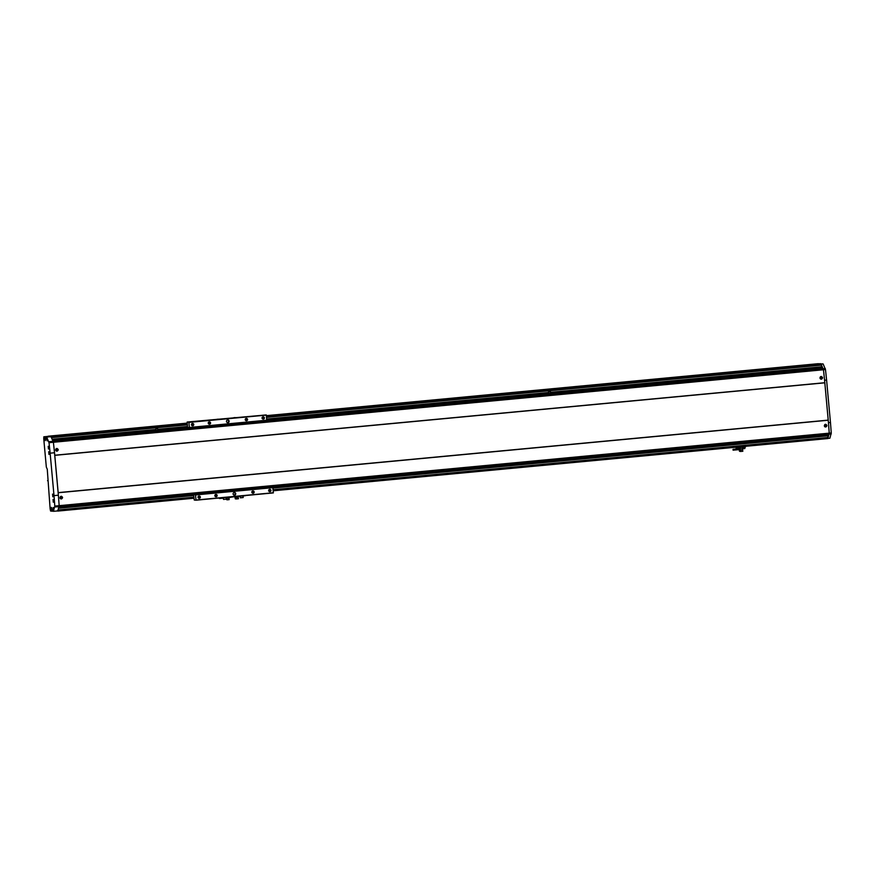 <?xml version="1.0" encoding="UTF-8"?>
<svg xmlns="http://www.w3.org/2000/svg" width="875" height="875" viewBox="0 0 875 875"><rect width="100%" height="100%" fill="white"/><g stroke="black" fill="none" stroke-linecap="round" stroke-linejoin="round"><path stroke-width="1.31" d="M818.18 363.694L266.339 415.658L818.464 363.759M818.442 363.716L266.339 415.712L822.227 363.945M266.361 415.964L820.269 363.934M820.455 363.913L266.372 416.095L820.455 363.913L821.111 364.011L821.658 366.887L550.692 392.405L821.658 366.887M821.461 367.708L550.638 393.214L821.461 367.708L821.352 366.92M819.93 368.933L819.952 367.85M827.597 435.717L827.575 434.842L826.022 434.448M272.913 487.944L827.783 435.695L828.089 437.467L827.881 438.561L273.175 490.798L827.881 438.561M57.98 510.366L56.93 510.989M58.669 508.145L193.78 495.425L58.68 508.123M827.652 435.466L272.891 487.703M193.747 495.163L58.756 507.872M821.428 367.084L550.703 392.58M548.516 392.788L266.667 419.322M187.578 428.477L187.534 426.792L158.091 429.548M155.586 429.789L52.369 439.502M50.378 436.625L51.319 437.248M50.389 436.428L187.239 423.544L50.389 436.428M187.228 423.413L50.236 436.636M49.722 436.417L49.098 436.472L49.722 436.362M187.217 423.292L49.098 436.472M820.28 363.683L266.35 415.844M48.606 436.253L187.217 423.205L48.606 436.253M48.114 436.209L187.206 423.106L48.114 436.209M56.777 448.47C55.169 449.52 55.267 450.428 57.061 451.183C58.68 450.111 58.581 449.203 56.777 448.47L57.039 448.47M61.173 496.267C59.533 497.35 59.609 498.247 61.381 498.98C63.011 497.93 62.945 497.033 61.173 496.267L61.425 496.278M821.133 376.491C819.514 377.552 819.613 378.448 821.417 379.214C823.025 378.131 822.927 377.223 821.133 376.491L821.384 376.491M825.519 424.298C823.889 425.37 823.955 426.278 825.727 427.011C827.367 425.961 827.291 425.053 825.519 424.298L825.77 424.298M825.103 424.408A1.192 1.181 -84.4 0 1 825.147 424.408L825.234 424.419A1.192 1.181 -84.4 0 1 825.223 426.792A1.192 1.181 -84.4 0 1 824.819 426.759M825.125 426.169L825.048 425.031L824.655 425.95L825.661 425.852L825.081 425.02M820.772 378.361L820.706 377.234M820.728 377.212L820.837 378.394L820.728 377.212M60.78 498.137L60.703 497.011L60.309 497.919L61.316 497.82L60.725 496.989M56.427 450.341L56.35 449.214M56.383 449.192L56.481 450.363L56.383 449.192M824.917 426.781A1.192 1.181 -84.4 0 1 824.841 426.77L825.223 426.792C826.612 426.005 826.612 425.206 825.234 424.419A1.192 1.181 -84.4 0 0 825.092 424.408M825.431 424.309A1.367 1.345 -84.4 0 1 825.158 426.934M821.056 376.502A1.367 1.345 -84.4 0 1 820.816 379.127M61.075 496.289A1.367 1.345 -84.4 0 1 60.802 498.914M56.711 448.481A1.367 1.345 -84.4 0 1 56.47 451.106M822.675 368.67L53.123 441.131L823.222 368.725L53.178 441.23L53.397 442.269A223.027 28.328 84.6 0 1 54.764 455.23L58.177 492.745A223.027 28.328 84.6 0 1 59.161 505.662L59.106 506.669L829.172 434.153L59.128 506.669M54.764 455.339L824.83 382.823L54.764 455.339M828.22 420.12L58.155 492.625L828.209 420.12L824.819 382.823L828.242 420.23A223.027 28.328 84.6 0 1 829.237 433.158L829.172 434.153M823.222 368.725L823.462 369.753A223.027 28.328 84.6 0 1 824.83 382.714L824.83 382.823M44.45 438.2L44.395 439.709L43.827 436.8L43.75 438.802L46.331 467.108L47.261 469.219L50.138 508.977L50.586 511.044L50.63 508.189L51.133 511.098L52.489 511.23L52.489 509.042L53.43 511.317L54.797 506.078A223.027 28.328 84.6 0 0 54.009 495.622L50.138 453.162A223.027 28.328 84.6 0 0 49.022 442.684L46.681 437.073L46.123 437.019L46.134 439.206L45.73 436.986L44.373 436.844L44.45 438.2M45.128 440.617L44.855 437.566L45.128 440.617M51.483 510.453L51.209 507.402L51.483 510.453M47.064 440.803L46.78 437.752L47.064 440.803M53.419 510.65L53.134 507.598L53.419 510.65M48.956 454.431L48.705 451.719L48.956 454.431M52.806 496.814L52.555 494.102L52.806 496.814M48.464 449.006L48.212 446.294L48.464 449.006M53.298 502.239L53.047 499.527L53.298 502.239M53.473 509.086L53.386 508.43M53.452 509.775L53.342 509.097M47.119 439.25L47.031 438.594M47.097 439.939L46.988 439.261M51.537 508.889L51.461 508.233M51.527 509.589L51.417 508.9M45.183 439.053L45.106 438.397M45.172 439.753L45.062 439.064M48.191 436.384L43.827 436.8L48.3 436.483M48.748 436.439L44.373 436.844L50.138 436.647M46.134 437.019L51.045 436.658L53.397 442.269A223.027 28.328 84.6 0 1 54.513 452.758L58.373 495.206A223.027 28.328 84.6 0 1 59.161 505.662L57.805 510.913L53.43 511.317M58.373 495.206L54.009 495.622M54.513 452.758L50.138 453.162M51.045 436.658L46.681 437.073M48.114 480.616L47.556 480.67M199.237 498.291A1.127 1.127 -84.4 0 1 198.012 497.164A1.127 1.127 -84.4 0 1 199.248 496.037A1.127 1.127 -84.4 0 1 199.237 498.291M216.059 496.705A1.127 1.127 -84.4 0 1 214.834 495.578A1.127 1.127 -84.4 0 1 216.059 494.452A1.127 1.127 -84.4 0 1 216.059 496.705M269.861 491.641A1.127 1.127 -84.4 0 1 268.636 490.514A1.127 1.127 -84.4 0 1 269.861 489.387A1.127 1.127 -84.4 0 1 269.861 491.641M253.039 493.227A1.127 1.127 -84.4 0 1 251.814 492.1A1.127 1.127 -84.4 0 1 253.05 490.973A1.127 1.127 -84.4 0 1 253.039 493.227M263.255 419.092A1.127 1.127 -84.4 0 1 262.03 417.966A1.127 1.127 -84.4 0 1 263.266 416.839A1.127 1.127 -84.4 0 1 263.255 419.092M246.444 420.678A1.127 1.127 -84.4 0 1 245.219 419.552A1.127 1.127 -84.4 0 1 246.455 418.425A1.127 1.127 -84.4 0 1 246.444 420.678M209.453 424.156A1.127 1.127 -84.4 0 1 208.228 423.03A1.127 1.127 -84.4 0 1 209.464 421.903A1.127 1.127 -84.4 0 1 209.453 424.156M192.642 425.742A1.127 1.127 -84.4 0 1 191.417 424.616A1.127 1.127 -84.4 0 1 192.642 423.489A1.127 1.127 -84.4 0 1 192.642 425.742M234.566 495.195A1.367 1.345 -84.4 0 1 233.1 493.839A1.367 1.345 -84.4 0 1 234.577 492.483A1.367 1.345 -84.4 0 1 234.566 495.195M227.97 422.647A1.367 1.345 -84.4 0 1 226.494 421.291A1.367 1.345 -84.4 0 1 227.981 419.934A1.367 1.345 -84.4 0 1 227.97 422.647M233.778 417.703L235.167 417.572L233.778 417.703M216.956 419.289L218.356 419.158L216.956 419.289M227.642 419.945A1.367 1.345 -84.4 0 1 227.391 422.57M234.248 492.494A1.367 1.345 -84.4 0 1 233.986 495.119M192.194 423.533A1.127 1.127 -84.4 0 1 191.997 425.611M209.016 421.958A1.127 1.127 -84.4 0 1 208.808 424.025M246.006 418.469A1.127 1.127 -84.4 0 1 245.798 420.547M262.817 416.883A1.127 1.127 -84.4 0 1 262.609 418.961M252.602 491.017A1.127 1.127 -84.4 0 1 252.405 493.095M269.423 489.442A1.127 1.127 -84.4 0 1 269.216 491.509M215.611 494.506A1.127 1.127 -84.4 0 1 215.414 496.573M198.8 496.081A1.127 1.127 -84.4 0 1 198.603 498.159M194.173 493.948L194.261 494.648L195.508 494.769L196 500.194L194.25 500.019L193.55 494.003M187.534 426.792L187.152 422.045L188.902 422.22L189.394 427.645L188.147 427.525L188.213 428.411M187.152 422.045L266.252 414.936L266.744 420.361L189.394 427.645M265.486 420.481L265.552 421.138M271.512 486.664L271.6 487.364L272.847 487.484L273.339 492.909L196 500.194M273.35 492.745L196.011 500.03M272.891 487.659L195.541 494.944M272.847 487.484L195.508 494.769M271.6 487.364L194.261 494.648M827.575 434.842L194.217 494.473M189.011 427.602L188.147 427.689M266.744 420.197L189.405 427.47M266.284 415.111L188.945 422.395M266.252 414.936L188.902 422.22M245.252 495.731L221.189 497.897M733.02 449.323L733.097 450.166L733.02 449.323L736.75 448.973M736.127 448.35L739.123 448.077M736.148 447.202L736.094 448.088L739.791 447.77L739.703 446.863M742.514 447.77L745.369 447.223M742.492 447.519L745.238 447.256L745.15 446.348M742.919 447.475L745.062 447.267M736.247 448.055L736.411 447.18M736.663 448.066L738.806 447.858M739.386 451.062L739.123 448.088M739.769 446.863L742.416 446.709L742.547 448.131L739.998 448.295L740.677 451.456L739.703 451.358L739.386 447.803M742.164 448.164L742.831 451.248L740.677 451.456M742.7 449.827L740.545 450.023M742.306 449.783L740.152 449.991M740.261 446.906L740.392 448.328M228.703 497.295L229.042 498.192L226.887 498.4L227.019 499.822L226.002 499.22M229.042 498.192L229.173 499.614L227.019 499.822M228.648 498.159L226.887 498.4M226.417 497.503L226.494 498.356M228.681 497.656L233.975 496.727M234.817 496.716L235.277 498.586M237.825 496.431L238.295 497.317L236.141 497.525L236.272 498.947L235.298 498.848L235.102 496.694M238.295 497.317L238.427 498.75L236.272 498.947M237.902 497.284L236.141 497.525M235.67 496.639L235.747 497.481M822.588 363.902L821.122 364.044L823.134 363.956L825.486 369.567A223.027 28.328 84.6 0 1 826.591 380.056L830.462 422.505L828.439 422.702A223.027 28.328 84.6 0 1 829.237 433.158L828.045 437.85M821.384 364.744L823.462 369.753A223.027 28.328 84.6 0 1 824.578 380.242L826.591 380.056M830.462 422.505A223.027 28.328 84.6 0 1 831.25 432.961L829.894 438.2L827.925 438.386M823.134 363.956L821.166 364.142M820.827 363.738L819.153 363.891M155.783 430.839L157.828 430.073L157.817 431.277M155.914 428.859L157.598 428.695L155.914 428.848L155.936 430.248M157.763 430.697L155.991 430.85L158.298 430.609L158.353 431.222M156.406 430.817L156.461 431.408M155.575 430.872L155.63 431.484M550.966 393.652L548.439 393.859L550.966 393.652L551.02 394.253M548.516 393.87L550.605 393.094L550.517 391.803M548.439 393.859L548.494 394.494M549.883 393.772L549.938 394.352M548.614 393.881L548.669 394.472M57.816 511.077L194.042 498.225M827.892 438.539L273.175 490.777M828.089 437.62L273.088 489.88M193.955 497.328L58.045 510.136M828.089 437.467L273.077 489.727M193.944 497.175L58.1 509.972M827.936 435.816L272.923 488.075M193.791 495.523L58.636 508.255M827.914 435.706L272.913 487.977M827.608 435.006L271.611 487.364M193.648 494.703L58.909 507.391M193.616 494.528L58.964 507.216M826.164 434.7L271.534 486.927M193.572 494.266L59.052 506.931M548.68 393.4L266.722 419.945L548.68 393.4M187.512 427.405L157.773 430.205L187.512 427.405M156.012 430.369L52.653 440.103L156.012 430.369M821.472 367.544L550.616 393.05M548.548 391.989L550.528 391.814L548.538 391.989L548.702 393.269L266.711 419.781M187.523 427.241L157.883 430.03M155.881 430.216L52.577 439.95M548.483 392.612L266.656 419.158L548.483 392.612M187.523 426.606L158.091 429.373L187.523 426.606M155.553 429.614L52.292 439.338L155.553 429.614M821.658 366.789L550.681 392.306M548.472 392.514L266.645 419.048M187.512 426.508L158.08 429.275M155.553 429.516L52.248 439.239M821.505 365.137L266.492 417.397M187.359 424.856L51.505 437.642M821.483 364.984L266.481 417.244M187.348 424.692L51.439 437.489M821.111 364.011L266.383 416.248L821.089 363.978M187.261 423.697L51.045 436.527L187.25 423.664M820.258 363.902L266.372 416.052M187.239 423.5L50.192 436.406M187.206 423.161L48.377 436.231M56.536 448.591A1.192 1.181 -84.4 0 1 56.525 450.964A1.192 1.181 -84.4 0 1 56.295 450.964L56.525 450.964C57.914 450.177 57.914 449.378 56.536 448.591M56 448.82A1.061 1.05 -84.4 0 1 57.477 449.684A1.061 1.05 -84.4 0 1 55.869 450.669M60.878 496.387A1.192 1.181 -84.4 0 1 60.878 498.761A1.192 1.181 -84.4 0 1 60.648 498.761L60.878 498.761C62.267 497.973 62.267 497.186 60.878 496.387M60.419 496.595A1.061 1.05 -84.4 0 1 61.83 497.481A1.061 1.05 -84.4 0 1 60.178 498.444M820.695 376.611A1.192 1.181 -84.4 0 1 821.942 377.803A1.192 1.181 -84.4 0 1 820.652 378.984L820.87 378.984C822.259 378.197 822.27 377.409 820.881 376.611L820.728 376.6M820.345 376.841A1.061 1.05 -84.4 0 1 821.822 377.705A1.061 1.05 -84.4 0 1 820.225 378.7M824.764 424.616A1.061 1.05 -84.4 0 1 826.175 425.502A1.061 1.05 -84.4 0 1 824.534 426.475M828.242 420.23L58.177 492.745M824.83 382.714L54.764 455.23M825.486 369.567L49.022 442.684M831.25 432.961L54.797 506.078M53.386 501.845L53.211 499.888M48.552 448.623L48.366 446.666M52.894 496.42L52.708 494.462M49.044 454.048L48.858 452.091M53.506 510.344L53.277 507.872M47.152 440.508L46.922 438.036M51.581 510.158L51.352 507.686M45.227 440.311L44.986 437.85M59.15 506.614L54.775 507.019M53.211 441.306L48.836 441.711M50.105 436.57L45.73 436.986M48.267 436.384L43.892 436.8M226.231 497.525L226.373 499.1L223.497 499.363L226.308 499.166M243.053 495.939L243.195 497.514L240.308 497.777L243.119 497.58M739.998 448.711L738.38 449.236M736.892 449.312L738.544 449.159M736.783 449.214L738.631 449.05M743.039 448.623L744.898 448.459L744.811 447.573M744.898 448.459L743.127 448.722L744.8 448.569M743.127 448.722L742.952 447.748M234.084 496.738L235.517 497.044M831.228 433.913L829.216 434.098M825.289 368.594L823.277 368.791M822.194 363.869L821.045 363.978M818.672 363.738L266.339 415.756M53.561 502.031L53.375 499.658M48.716 448.809L48.53 446.436M53.069 496.617L52.872 494.244M49.219 454.234L49.022 451.861M53.681 510.53L53.441 507.653M47.327 440.694L47.086 437.817M51.756 510.344L51.516 507.456M45.402 440.508L45.161 437.62M50.498 436.614L46.123 437.019M226.373 499.1L223.573 499.428M243.195 497.514L240.384 497.842M240.166 496.213L240.308 497.777M223.355 497.798L223.497 499.363M739.933 449.553L733.097 450.166M738.566 448.164L738.642 449.05L736.87 449.312L736.695 448.339M219.439 498.531L223.388 498.159M157.828 430.084L157.598 428.695M550.889 393.652L550.605 393.094"/></g></svg>
